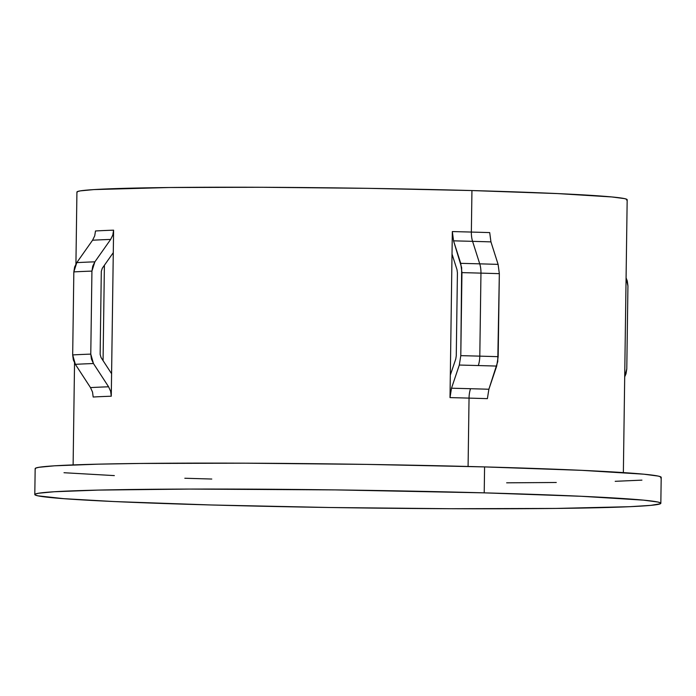 <?xml version="1.0" encoding="UTF-8"?>
<svg xmlns="http://www.w3.org/2000/svg" width="696" height="696" viewBox="0 0 696 696"><rect width="100%" height="100%" fill="white"/><g stroke="black" fill="none" stroke-linecap="round" stroke-linejoin="round"><path stroke-width="1.04" d="M487.391 398.556L487.391 398.643A275.155 7.778 -179.2 0 0 469.043 398.112A15.573 6.777 91.6 0 1 470.531 388.707A278.269 7.874 0.8 0 1 488.879 389.247L487.391 398.643A275.155 7.778 -179.2 0 0 469.043 398.112A275.155 7.778 -179.2 0 0 450.007 397.607L451.504 388.211A278.269 7.874 0.8 0 1 470.531 388.707A15.573 6.777 -88.4 0 0 469.043 398.112L468.086 466.468L469.043 398.112A275.155 7.778 -179.2 0 0 450.007 397.607L452.33 231.568A275.155 7.778 0.8 0 1 471.357 232.064L471.94 190.556A275.155 7.778 -179.2 0 0 76.925 192.044L75.925 264.001M111.273 396.215A275.155 7.778 -179.2 0 0 93.177 397.016L92.533 392.083L90.497 387.602A278.269 7.874 0.8 0 1 108.593 386.793L110.629 391.274L111.273 396.215A275.155 7.778 -179.2 0 0 93.177 397.016L92.533 392.083L90.497 387.602A278.269 7.874 0.8 0 1 108.593 386.793L93.455 363.538A295.4 8.352 -179.2 0 0 75.359 364.339L90.497 387.602L75.359 364.339A295.4 8.352 0.8 0 1 93.455 363.538L90.776 354.116A298.514 8.439 -179.2 0 0 72.68 354.925L75.359 364.339L73.332 359.875L72.68 354.925A298.514 8.439 0.8 0 1 90.776 354.116L91.933 271.101A298.514 8.439 -179.2 0 0 73.837 271.901L72.68 354.925L73.837 271.901A298.514 8.439 0.8 0 1 91.933 271.101L94.873 261.835A295.4 8.352 -179.2 0 0 76.778 262.636L73.837 271.901L74.629 267.012L76.778 262.636A295.4 8.352 0.8 0 1 94.873 261.835L110.655 239.433A278.269 7.874 -179.2 0 0 92.559 240.233L76.778 262.636L92.559 240.233L94.708 235.874L95.5 230.976A275.155 7.778 0.8 0 1 113.596 230.167L111.273 396.215L111.595 373.726L101.042 357.518L100.146 354.377L101.303 271.353L102.286 268.264L113.283 252.657L113.596 230.167L112.804 235.074L110.655 239.433A278.269 7.874 -179.2 0 0 92.559 240.233L94.708 235.874L95.5 230.976A275.155 7.778 0.8 0 1 113.596 230.167L112.804 235.074L110.655 239.433L94.873 261.835L92.725 266.203L91.933 271.101L90.776 354.116L91.428 359.075L93.455 363.538L108.593 386.793L110.629 391.274L111.273 396.215M660.835 503.295L661.2 477.343A313.052 8.857 -179.2 0 0 484.581 466.912L484.216 492.855A313.052 8.857 0.8 0 1 660.835 503.295A313.052 8.857 0.8 0 1 211.419 504.983L113.987 501.546L63.649 498.667L37.784 495.813L35.052 494.908L35.331 494.047L38.619 493.229L54.07 491.759L98.11 490.097L189.347 489.07L335.307 489.897L484.216 492.855L484.581 466.912A313.052 8.857 -179.2 0 0 35.165 468.608L34.8 494.552A313.052 8.857 0.8 0 1 484.216 492.855L581.656 496.3L643.487 500.137L657.851 502.025L660.591 502.93L660.304 503.791L650.751 505.374L629.558 506.705L555.913 508.437L450.59 508.715L329.617 507.506L211.419 504.983A313.052 8.857 0.8 0 1 34.8 494.552M456.263 355.847L455.767 358.979L450.321 375.127L455.767 358.979L456.263 355.847L457.42 272.823L456.263 355.847M457.011 269.726L457.42 272.823L457.011 269.726L452.017 254.049L457.011 269.726M453.557 240.842L452.33 231.568A275.155 7.778 0.8 0 1 471.357 232.064A15.573 6.777 -88.4 0 0 472.584 241.347A278.269 7.874 -179.2 0 0 453.557 240.842L460.726 263.34L461.953 272.623L460.796 355.647L459.308 365.043L451.504 388.211A278.269 7.874 0.8 0 1 470.531 388.707A278.269 7.874 0.8 0 1 488.879 389.247L496.683 366.079L498.171 356.674L499.337 273.659L498.101 264.376L490.941 241.877A278.269 7.874 -179.2 0 0 472.584 241.347L479.735 263.845A295.4 8.352 0.8 0 1 498.101 264.376A295.4 8.352 -179.2 0 0 479.735 263.845A15.573 6.777 91.6 0 1 480.962 273.128A298.514 8.439 0.8 0 1 499.337 273.659A298.514 8.439 -179.2 0 0 480.962 273.128L479.796 356.143A298.514 8.439 0.8 0 1 498.171 356.674A298.514 8.439 -179.2 0 0 479.796 356.143A15.573 6.777 91.6 0 1 478.309 365.548A295.4 8.352 0.8 0 1 496.683 366.079A295.4 8.352 -179.2 0 0 478.309 365.548A295.4 8.352 -179.2 0 0 459.308 365.043A295.4 8.352 0.8 0 1 478.309 365.548A15.573 6.777 -88.4 0 0 479.796 356.143A298.514 8.439 -179.2 0 0 460.796 355.647A298.514 8.439 0.8 0 1 479.796 356.143L480.962 273.128A298.514 8.439 -179.2 0 0 461.953 272.623A298.514 8.439 0.8 0 1 480.962 273.128A15.573 6.777 -88.4 0 0 479.735 263.845A295.4 8.352 -179.2 0 0 460.726 263.34A295.4 8.352 0.8 0 1 479.735 263.845L472.584 241.347A278.269 7.874 -179.2 0 0 453.557 240.842L461.674 267.725L460.796 355.647L459.308 365.043L451.504 388.211L450.007 397.607L452.33 231.568L453.557 240.842M623.364 472.593L627.174 199.726A275.155 7.778 -179.2 0 0 471.94 190.556L471.357 232.064A275.155 7.778 0.8 0 1 489.706 232.595L490.941 241.877A278.269 7.874 -179.2 0 0 472.584 241.347A15.573 6.777 91.6 0 1 471.357 232.064A275.155 7.778 0.8 0 1 489.706 232.595L489.706 232.69M626.783 368.941L624.703 376.832L626 373.83L626.783 368.941L627.94 285.917L626.783 368.941M626.087 277.913L627.94 285.917L627.287 280.966L626.087 277.913M506.653 482.824L556.269 482.493M615.194 481.319L641.929 480.136M660.669 477.848L660.948 476.986L658.216 476.081L643.852 474.193L582.013 470.348L484.581 466.912L366.383 464.389L245.41 463.179L140.087 463.458L98.467 464.154L54.427 465.815L38.985 467.286L35.696 468.103L35.409 468.965M64.006 472.723L114.344 475.603M184.823 478.248L211.784 479.039M626.713 200.17L626.957 199.413L624.556 198.612L611.923 196.959L557.574 193.584L471.94 190.556L368.053 188.338L261.722 187.276L169.154 187.52L93.864 189.59L80.284 190.878L77.395 191.6L77.143 192.357M103.069 360.632L104.4 265.272L103.069 360.632M490.915 241.816L498.101 264.376L499.337 273.659L497.753 361.624L488.862 389.299M111.595 373.726L101.042 357.518L100.146 354.377L101.303 271.353L102.286 268.264L113.283 252.657L111.595 373.726M73.115 464.911L74.542 362.929"/></g></svg>
